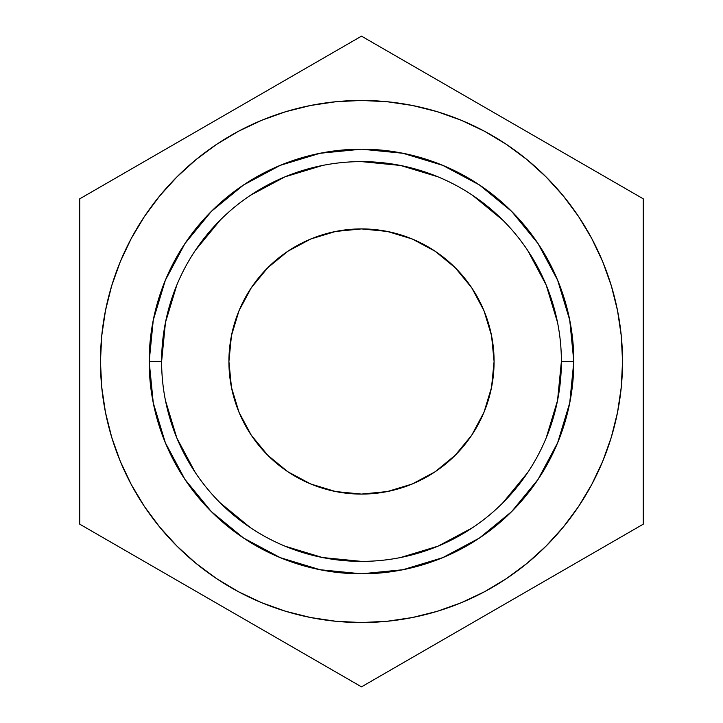 <?xml version="1.0" encoding="UTF-8"?>
<svg xmlns="http://www.w3.org/2000/svg" width="723" height="723" viewBox="0 0 723 723"><rect width="100%" height="100%" fill="white"/><g stroke="black" fill="none" stroke-linecap="round" stroke-linejoin="round"><path stroke-width="1.08" d="M494.089 361.5A132.589 132.589 0 0 1 361.5 494.089A132.589 132.589 0 0 1 228.911 361.5L231.45 387.365L238.997 412.246L251.252 435.165L267.745 455.255L287.835 471.748L310.754 484.003L335.635 491.55L361.5 494.089L387.365 491.55L412.246 484.003L435.165 471.748L455.255 455.255L471.748 435.165L484.003 412.246L491.55 387.365L494.089 361.5L491.55 335.635L484.003 310.754L471.748 287.835L455.255 267.745L435.165 251.252L412.246 238.997L387.365 231.45L361.5 228.911L335.635 231.45L310.754 238.997L287.835 251.252L267.745 267.745L251.252 287.835L238.997 310.754L231.45 335.635L228.911 361.5A132.589 132.589 0 0 1 361.5 228.911A132.589 132.589 0 0 1 494.089 361.5M561.382 361.5A199.882 199.882 0 0 1 361.5 561.382A199.882 199.882 0 0 1 161.618 361.5A199.882 199.882 0 0 0 361.5 561.382A199.882 199.882 0 0 0 561.382 361.5L573.818 361.5A212.318 212.318 0 0 1 361.5 573.818A212.318 212.318 0 0 1 149.182 361.5L161.618 361.5L149.182 361.5L153.267 402.919L165.35 442.747L184.971 479.457L211.369 511.631L243.543 538.029L280.253 557.65L320.081 569.733L361.5 573.818L402.919 569.733L442.747 557.65L479.457 538.029L511.631 511.631L538.029 479.457L557.65 442.747L569.733 402.919L573.818 361.5L569.733 320.081L557.65 280.253L538.029 243.543L511.631 211.369L479.457 184.971L442.747 165.35L402.919 153.267L361.5 149.182L320.081 153.267L280.253 165.35L243.543 184.971L211.369 211.369L184.971 243.543L165.35 280.253L153.267 320.081L149.182 361.5A212.318 212.318 0 0 1 361.5 149.182A212.318 212.318 0 0 1 573.818 361.5L561.382 361.5A199.882 199.882 0 0 0 361.5 161.618A199.882 199.882 0 0 0 161.618 361.5A199.882 199.882 0 0 1 361.5 161.618A199.882 199.882 0 0 1 561.382 361.5L557.541 400.497L546.172 437.993M100.461 361.5A261.039 261.039 0 0 1 361.5 100.461A261.039 261.039 0 0 1 622.539 361.5A261.039 261.039 0 0 1 361.5 622.539A261.039 261.039 0 0 1 100.461 361.5L101.717 335.915L105.477 310.574L111.694 285.721L120.325 261.599L131.279 238.445L144.446 216.475L159.711 195.897L176.918 176.918L195.897 159.711L216.475 144.446L238.445 131.279L261.599 120.325L285.721 111.694L310.574 105.477L335.915 101.717L361.5 100.461L387.085 101.717L412.426 105.477L437.279 111.694L461.401 120.325L484.555 131.279L506.525 144.446L527.103 159.711L546.082 176.918L563.289 195.897L578.554 216.475L591.721 238.445L602.675 261.599L611.306 285.721L617.523 310.574L621.283 335.915L622.539 361.5L621.283 387.085L617.523 412.426L611.306 437.279L602.675 461.401L591.721 484.555L578.554 506.525L563.289 527.103L546.082 546.082L527.103 563.289L506.525 578.554L484.555 591.721L461.401 602.675L437.279 611.306L412.426 617.523L387.085 621.283L361.5 622.539L335.915 621.283L310.574 617.523L285.721 611.306L261.599 602.675L238.445 591.721L216.475 578.554L195.897 563.289L176.918 546.082L159.711 527.103L144.446 506.525L131.279 484.555L120.325 461.401L111.694 437.279L105.477 412.426L101.717 387.085L100.461 361.5M361.5 686.85L79.738 524.175L79.738 198.825L361.5 36.15L643.262 198.825L643.262 524.175L361.5 686.85L79.738 524.175L79.738 198.825L361.5 36.15L643.262 198.825L643.262 524.175L361.5 686.85M147.311 510.718L159.711 527.103M220.045 580.894L236.945 590.917M488.305 589.679L506.398 578.635M565.973 523.777L575.689 510.718M575.689 212.282L563.289 195.897M502.955 142.106L486.055 132.083M234.695 133.321L216.602 144.365M157.027 199.223L147.311 212.282M527.7 472.553L502.837 502.837M472.553 527.7L437.993 546.172L400.497 557.541M361.5 561.382L322.503 557.541L285.007 546.172M250.447 527.7L220.163 502.837M195.3 472.553L176.828 437.993L165.459 400.497M161.618 361.5L165.459 322.503L176.828 285.007M195.3 250.447L220.163 220.163M250.447 195.3L285.007 176.828L322.503 165.459M361.5 161.618L400.497 165.459L437.993 176.828M472.553 195.3L502.837 220.163M527.7 250.447L546.172 285.007L557.541 322.503"/></g></svg>
